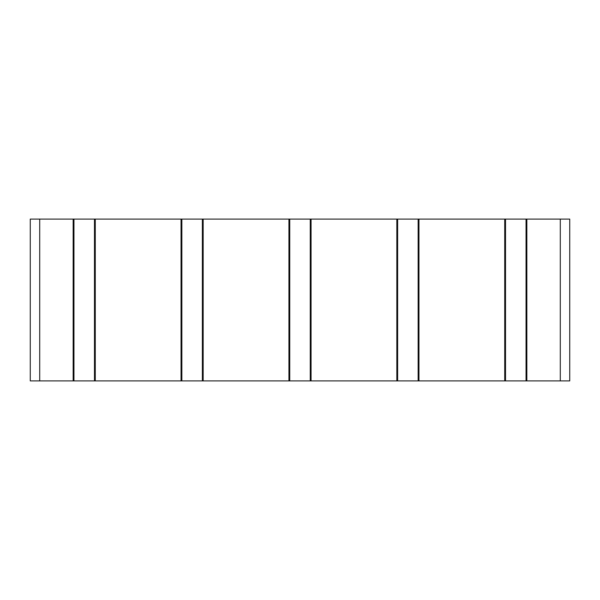 <?xml version="1.0" encoding="UTF-8"?>
<svg xmlns="http://www.w3.org/2000/svg" width="600" height="600" viewBox="0 0 600 600"><rect width="100%" height="100%" fill="white"/><g stroke="black" fill="none" stroke-linecap="round" stroke-linejoin="round"><path stroke-width="0.9" d="M30.27 366.082L30.27 233.917M569.73 366.082L569.73 233.917M560.287 380.918L569.73 380.918L569.73 219.083L30.27 219.083L30.27 380.918L560.287 380.918L560.287 219.083M526.845 380.918L526.845 219.083M526.043 380.918L526.043 219.083M505.53 380.918L505.53 219.083M504.728 380.918L504.728 219.083M418.95 380.918L418.95 219.083M418.147 380.918L418.147 219.083M397.635 380.918L397.635 219.083M396.832 380.918L396.832 219.083M311.062 380.918L311.062 219.083M310.252 380.918L310.252 219.083M289.748 380.918L289.748 219.083M288.938 380.918L288.938 219.083M203.167 380.918L203.167 219.083M202.365 380.918L202.365 219.083M181.852 380.918L181.852 219.083M181.05 380.918L181.05 219.083M95.273 380.918L95.273 219.083M94.47 380.918L94.47 219.083M73.957 380.918L73.957 219.083M73.155 380.918L73.155 219.083M39.713 380.918L39.713 219.083"/></g></svg>
